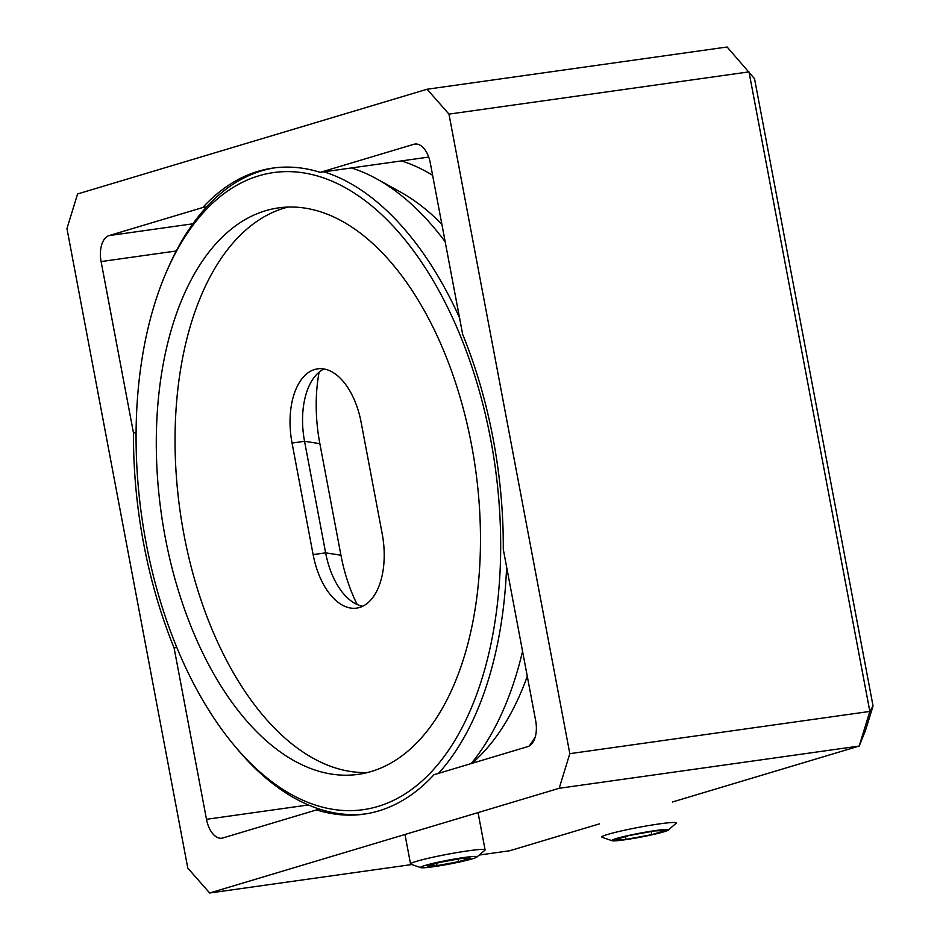 <?xml version="1.0" encoding="UTF-8"?>
<svg xmlns="http://www.w3.org/2000/svg" width="940" height="940" viewBox="0 0 940 940"><rect width="100%" height="100%" fill="white"/><g stroke="black" fill="none" stroke-linecap="round" stroke-linejoin="round"><path stroke-width="1.41" d="M490.692 439.497A321.68 178.459 -98 0 0 341.972 185.909A321.68 178.459 -98 0 0 167.12 270.332A321.68 178.459 -98 0 0 146.064 542.744A321.68 178.459 -98 0 0 233.966 745.103A321.68 178.459 -98 0 0 437.382 765.078A321.68 178.459 -98 0 0 490.692 439.497M167.12 270.332L168.73 266.678A326.239 180.985 82 0 1 274.774 167.825M323.936 171.82A326.239 180.985 82 0 1 459.543 317.802M367.564 772.527A286.019 158.684 82 0 1 183.923 534.39A286.019 158.684 82 0 1 287.946 207.082M471.598 445.219A286.019 158.684 82 0 1 358.257 774.349A286.019 158.684 82 0 1 165.17 537.022A286.019 158.684 82 0 1 278.499 207.893A286.019 158.684 82 0 1 471.598 445.219M351.443 167.943A326.239 180.985 82 0 1 376.646 178.858A326.239 180.985 82 0 1 445.172 241.745M376.646 178.858L400.205 191.878A308.708 171.268 82 0 1 441.859 224.214M401.451 160.905A326.239 180.985 82 0 1 432.612 175.287M535.165 737.23A326.239 180.985 82 0 1 529.267 745.961M527.281 676.318A308.708 171.268 82 0 1 479.659 756.148L472.656 763.127M522.558 651.267A326.239 180.985 82 0 1 471.128 763.586M506.613 566.938A326.239 180.985 82 0 1 438.51 773.361M365.742 813.887A326.239 180.985 82 0 1 236.528 748.17L233.966 745.103M313.126 554.612L292.046 443.057A64.484 35.779 82 0 1 317.603 368.844A64.484 35.779 82 0 1 361.136 422.354L382.216 533.908A64.484 35.779 82 0 1 356.66 608.11A64.484 35.779 82 0 1 313.126 554.612L325.628 552.849L304.548 441.295A64.484 35.779 82 0 1 308.767 386.681A64.484 35.779 82 0 1 323.995 368.974M319.118 372.146A117.594 65.236 -98 0 0 319.859 443.656L340.938 555.211A117.594 65.236 -98 0 0 357.212 604.526M362.77 606.23A64.484 35.779 82 0 1 343.253 593.41A64.484 35.779 82 0 1 325.628 552.849L340.938 555.211M428.699 157.074L320.188 172.349A326.239 180.985 -98 0 0 272.894 168.072A326.239 180.985 -98 0 0 257.959 171.35A326.239 180.985 -98 0 0 202.758 207.529L206.506 207M672.405 802.008L859.207 746.043L559.183 788.284L209.667 893L411.802 864.542M479.236 855.048L509.703 850.759L599.332 823.898M448.968 114.116L427.089 89.241L727.114 47L754.538 78.713L873.048 705.94L865.529 730.415L859.207 746.043L869.841 711.427L748.992 71.875L448.968 114.116L569.816 753.668L869.841 711.427L873.048 705.94M136.077 432.623L133.492 432.988A326.239 180.985 -98 0 0 174.088 647.883L176.838 647.495M133.492 432.988L101.097 261.567A22.76 12.631 82 0 1 109.075 235.599L202.758 207.529M320.188 172.349L413.87 144.278A22.76 12.631 82 0 1 414.916 144.055A22.76 12.631 82 0 1 430.285 162.937L462.668 334.358A326.239 180.985 -98 0 1 503.276 549.254L535.671 720.675A22.76 12.631 82 0 1 527.692 746.642L434.01 774.713A326.239 180.985 -98 0 1 363.874 814.169A326.239 180.985 -98 0 1 316.569 809.892L222.886 837.963A22.76 12.631 82 0 1 221.852 838.198A22.76 12.631 82 0 1 206.483 819.304L174.088 647.883M209.667 893L187.8 868.125L66.951 228.573L77.585 193.957L427.089 89.241M559.183 788.284L569.816 753.668M320.329 809.364L316.569 809.892M425.127 865.446A28.741 2.009 169.3 0 0 420.815 867.655A28.741 2.009 169.3 0 0 442.623 865.282A28.741 2.009 169.3 0 0 472.479 858.784A28.741 2.009 169.3 0 0 476.874 857.057A28.741 2.009 169.3 0 0 458.285 858.396A28.741 2.009 169.3 0 0 425.127 865.446M420.815 867.655L410.874 864.212A37.929 2.655 -10.7 0 1 410.545 863.954A37.929 2.655 -10.7 0 1 416.561 861.31A37.929 2.655 -10.7 0 1 458.18 852.369A37.929 2.655 -10.7 0 1 485.087 849.866A37.929 2.655 -10.7 0 1 484.876 850.242L476.874 857.057M470.294 858.161L460.53 858.596L439.039 862.556L427.312 866.069L437.065 865.634L458.555 861.675L470.294 858.161M458.062 859.054L458.555 861.675M436.63 863.284L437.065 865.634M616.393 838.515A28.741 2.009 169.3 0 0 612.081 840.724A28.741 2.009 169.3 0 0 633.889 838.351A28.741 2.009 169.3 0 0 663.746 831.853A28.741 2.009 169.3 0 0 668.14 830.126A28.741 2.009 169.3 0 0 649.552 831.465A28.741 2.009 169.3 0 0 616.393 838.515M612.081 840.724L602.141 837.282A37.929 2.655 -10.7 0 1 601.811 837.023A37.929 2.655 -10.7 0 1 607.827 834.379A37.929 2.655 -10.7 0 1 649.446 825.438A37.929 2.655 -10.7 0 1 676.354 822.935A37.929 2.655 -10.7 0 1 676.142 823.311L668.14 830.126M665.861 830.431L654.146 830.972L628.355 835.719L614.278 839.937L625.993 839.397L651.784 834.65L665.861 830.431M651.185 831.512L651.784 834.65M625.452 836.588L625.993 839.397M292.046 443.057L304.548 441.295L319.859 443.656M176.25 250.98L101.097 261.567M206.483 819.304L308.402 804.957M415.985 143.985L413.87 144.278M109.075 235.599L192.876 223.802M410.545 863.954L404.976 834.485M485.087 849.866L478.049 812.595"/></g></svg>
